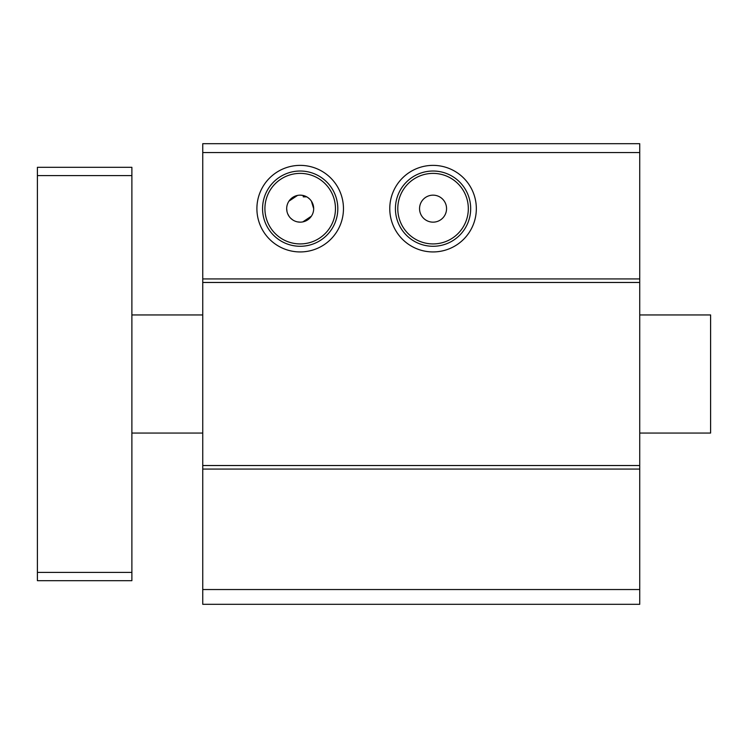 <?xml version="1.0" encoding="UTF-8"?>
<svg xmlns="http://www.w3.org/2000/svg" width="748" height="748" viewBox="0 0 748 748"><rect width="100%" height="100%" fill="white"/><g stroke="black" fill="none" stroke-linecap="round" stroke-linejoin="round"><path stroke-width="1.12" d="M343.463 208.655A43.281 43.281 0 0 1 300.182 251.936A43.281 43.281 0 0 1 256.901 208.655A43.281 43.281 0 0 1 300.182 165.373A43.281 43.281 0 0 1 343.463 208.655M262.557 208.655A37.634 37.634 0 0 0 300.182 246.279A37.634 37.634 0 0 0 337.816 208.655A37.634 37.634 0 0 0 300.182 171.021A37.634 37.634 0 0 0 262.557 208.655M306.727 196.846L303.239 196.846L303.239 195.508M264.914 208.655A35.268 35.268 0 0 0 300.182 243.923A35.268 35.268 0 0 0 335.459 208.655A35.268 35.268 0 0 0 300.182 173.386A35.268 35.268 0 0 0 264.914 208.655M395.421 208.655A37.634 37.634 0 0 0 433.055 246.279A37.634 37.634 0 0 0 470.679 208.655A37.634 37.634 0 0 0 433.055 171.021A37.634 37.634 0 0 0 395.421 208.655M397.786 208.655A35.268 35.268 0 0 0 433.055 243.923A35.268 35.268 0 0 0 468.323 208.655A35.268 35.268 0 0 0 433.055 173.386A35.268 35.268 0 0 0 397.786 208.655M300.182 222.156L297.526 221.885M292.674 219.875L290.635 218.201M288.98 216.181L287.728 213.853M286.952 211.319L286.68 208.655A13.501 13.501 0 0 0 300.182 222.156A13.501 13.501 0 0 0 313.683 208.655A13.501 13.501 0 0 0 300.182 195.153A13.501 13.501 0 0 0 286.68 208.655M288.971 201.137L297.526 195.415M446.556 208.655A13.501 13.501 0 0 1 433.055 222.156A13.501 13.501 0 0 1 419.553 208.655A13.501 13.501 0 0 1 433.055 195.153A13.501 13.501 0 0 1 446.556 208.655M311.392 216.172L302.828 221.894M202.745 282.473L639.736 282.473L639.736 143.691L202.745 143.691L202.745 604.309L639.736 604.309L639.736 589.546L202.745 589.546M639.736 278.929L202.745 278.929M639.736 152.555L202.745 152.555M476.336 208.655A43.281 43.281 0 0 1 433.055 251.936A43.281 43.281 0 0 1 389.773 208.655A43.281 43.281 0 0 1 433.055 165.373A43.281 43.281 0 0 1 476.336 208.655M639.736 143.691L202.745 143.691M639.736 589.546L639.736 469.071L202.745 469.071M639.736 469.071L639.736 465.527L202.745 465.527M639.736 465.527L639.736 282.473M300.182 195.153L302.856 195.415M307.718 197.444L309.747 199.118M311.392 201.137L313.683 208.655M131.882 175.584L37.4 175.584L37.4 167.318L131.882 167.318L131.882 580.682L37.4 580.682L37.4 572.416L131.882 572.416M37.4 175.584L37.4 572.416M639.736 314.945L710.6 314.945L710.6 433.055L639.736 433.055M202.745 314.945L131.882 314.945M202.745 433.055L131.882 433.055"/></g></svg>

